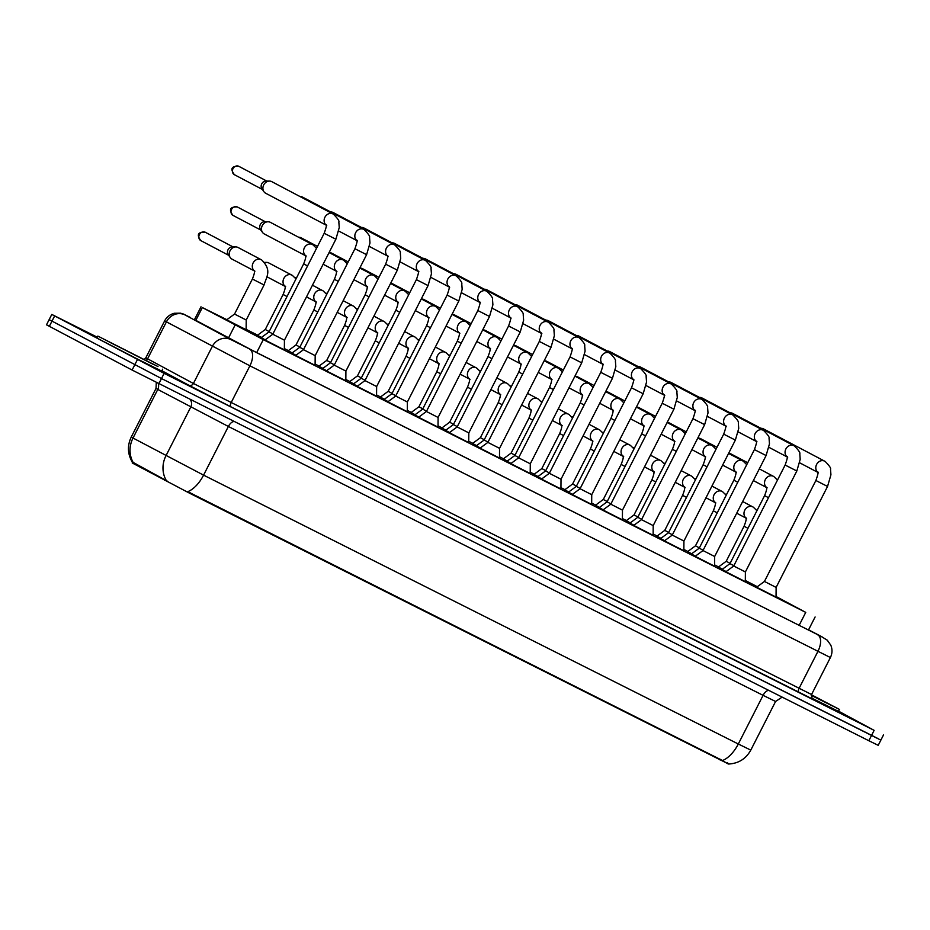 <?xml version="1.0" encoding="UTF-8"?>
<svg xmlns="http://www.w3.org/2000/svg" width="930" height="930" viewBox="0 0 930 930"><rect width="100%" height="100%" fill="white"/><g stroke="black" fill="none" stroke-linecap="round" stroke-linejoin="round"><path stroke-width="1.4" d="M730.12 563.336L726.214 561.278L718.355 567.079L722.389 569.23L718.402 567.044M691.653 553.78L687.665 551.595M660.916 538.331L656.94 536.145M637.934 516.975L634.028 514.929L626.157 520.73L630.203 522.869L626.204 520.695M599.455 507.431L595.479 505.246M576.472 486.076L572.566 484.019L564.708 489.831L568.742 491.97L564.754 489.796M534.273 474.591L538.017 476.52L534.273 474.591M507.269 461.082L503.293 458.885M484.286 439.727L480.38 437.67L472.51 443.471L476.555 445.621L472.556 443.436M453.549 424.266L449.643 422.22L441.785 428.021L445.83 430.172L441.831 427.986M422.825 408.816L418.919 406.77L411.06 412.571L415.094 414.71L411.107 412.536M392.088 393.367L388.182 391.321L380.324 397.122L384.369 399.261L380.37 397.087M349.901 381.881L353.632 383.811L349.901 381.881M322.896 368.373L318.909 366.188M292.16 352.923L288.184 350.726M269.177 331.568L265.271 329.511L257.412 335.312L261.446 337.462L257.459 335.277M246.148 329.72L226.722 319.827M733.863 565.684L729.957 563.638L722.099 569.439L726.144 571.59L722.145 569.404M703.138 550.235L699.232 548.189L691.374 553.989L695.408 556.14L691.42 553.955M672.413 534.785L668.507 532.739L660.637 538.54L664.683 540.679L660.684 538.505M633.935 525.241L629.959 523.055M603.21 509.791L599.234 507.606M580.215 488.436L576.309 486.378L568.451 492.179L572.496 494.33L568.497 492.156M541.748 478.892L537.773 476.695M518.766 457.537L514.86 455.479L506.99 461.28L511.035 463.431L507.036 461.245M488.029 442.075L484.123 440.029L476.265 445.83L480.31 447.981L476.311 445.796M449.562 432.531L445.586 430.346M418.837 417.082L414.85 414.896M395.843 395.727L391.937 393.681L384.078 399.482L388.112 401.621L384.125 399.447M357.376 386.183L353.388 383.997M334.382 364.827L330.476 362.77L322.617 368.571L326.651 370.721L322.663 368.547M303.657 349.378L299.751 347.32L291.892 353.121L295.926 355.272L291.939 353.086M265.19 339.834L261.202 337.637M776.05 597.106L756.625 587.214M745.314 581.657L725.9 571.764M714.589 566.207L695.163 556.314M683.852 550.758L664.438 540.865M653.127 535.308L633.714 525.415M622.403 519.858L602.977 509.966M591.666 504.409L572.252 494.516M560.941 488.948L540.179 478.427L560.918 489.052M530.205 473.498L510.791 463.605M499.48 458.048L480.066 448.155M468.755 442.599L449.329 432.706M438.018 427.149L418.605 417.256M407.294 411.699L387.868 401.807M376.557 396.25L357.143 386.357M345.832 380.8L326.418 370.896M315.096 365.339L295.682 355.446M284.371 349.889L264.957 339.996M226.908 319.699L202.333 307.551L263.283 339.624L805.74 612.382L776.05 596.502M132.2 462.942L189.836 493.342L728.585 764.03M718.576 566.916L714.6 564.905M687.851 551.467L683.864 549.456M657.115 536.005L653.139 534.006M626.39 520.556L622.403 518.556M595.665 505.106L591.678 503.107M564.928 489.657L560.953 487.657M534.204 474.207L530.216 472.208M503.467 458.757L499.491 456.758M472.742 443.308L468.755 441.297M442.017 427.858L438.03 425.847M411.281 412.397L407.305 410.397M380.556 396.947L376.569 394.948M349.82 381.498L345.844 379.498M319.095 366.048L315.107 364.049M288.37 350.598L284.382 348.599M257.633 335.149L246.148 329.371M757.299 586.714L745.325 580.483M132.49 462.443C127.573 454.224 127.154 445.772 131.223 437.1L203.577 475.137A25.482 13.311 116.7 0 1 187.779 491.656L722.494 760.519C728.237 764.193 729.887 764.96 727.446 762.809M722.494 760.519A25.482 13.311 -63.3 0 0 738.304 744L203.577 475.137L228.373 426.475L157.775 389.438L132.99 438.1A25.482 23.715 118.3 0 0 133.13 462.396L167.551 481.287M878.036 738.583L161.494 378.545L49.139 319.629L161.494 378.545L880.861 740.129L878.211 745.325L868.841 740.733L132.107 370.047L46.5 324.814L51.789 314.433L97.278 337.183M194.463 319.641L255.518 352.075L822.155 636.911L230.966 339.624A14.566 13.555 118.3 0 0 212.261 346.495L193.417 383.474L811.553 694.512C811.96 698.732 812.355 700.278 812.739 699.151M838.535 711.159L874.13 730.352L164.133 373.36L51.789 314.433M284.441 340.182L272.769 334.23L264.911 340.031L284.348 349.994L284.441 340.182L335.881 239.231L324.198 233.291C326.314 227.315 326.918 224.479 326.012 224.758L326.744 225.467M265.736 193.277A6.556 5.592 -62.2 0 1 265.655 193.231A6.556 5.592 -62.2 0 1 263.899 191.661A6.556 5.592 -62.2 0 1 263.713 184.931A6.556 5.592 -62.2 0 1 269.479 181.083A6.556 5.592 -62.2 0 1 271.688 181.594A6.556 5.592 -62.2 0 1 271.769 181.641A6.556 5.592 -62.2 0 1 271.851 181.687M263.899 191.661L261.865 188.72A4.731 4.034 -62.2 0 1 261.737 183.849A4.731 4.034 -62.2 0 1 265.899 181.071L269.479 181.083M272.92 333.928L269.014 331.871L261.156 337.671L265.201 339.822M264.306 233.953A6.556 5.592 -62.2 0 1 264.225 233.918A6.556 5.592 -62.2 0 1 262.469 232.349A6.556 5.592 -62.2 0 1 262.283 225.606A6.556 5.592 -62.2 0 1 268.061 221.77A6.556 5.592 -62.2 0 1 270.258 222.282A6.556 5.592 -62.2 0 1 270.339 222.328A6.556 5.592 -62.2 0 1 270.421 222.363M262.469 232.349L260.447 229.396A4.731 4.034 -62.2 0 1 260.307 224.537A4.731 4.034 -62.2 0 1 264.48 221.758L268.061 221.77M246.136 329.778L246.218 320.013L234.534 314.061L226.676 319.862L246.113 329.825M232.047 259.133A6.556 5.592 -62.2 0 1 231.965 259.098A6.556 5.592 -62.2 0 1 230.21 257.529A6.556 5.592 -62.2 0 1 230.024 250.786A6.556 5.592 -62.2 0 1 235.802 246.938A6.556 5.592 -62.2 0 1 237.999 247.461A6.556 5.592 -62.2 0 1 238.08 247.496A6.556 5.592 -62.2 0 1 238.161 247.543M230.21 257.529L228.187 254.576A4.731 4.034 -62.2 0 1 228.048 249.705A4.731 4.034 -62.2 0 1 232.221 246.927L235.802 246.938M315.096 365.397L315.177 355.632L303.494 349.68L295.635 355.481L315.072 365.444M300.216 196.532L299.995 196.532A6.556 5.592 -62.2 0 1 300.216 196.532A6.556 5.592 -62.2 0 1 302.413 197.055A6.556 5.592 -62.2 0 1 302.494 197.09A6.556 5.592 -62.2 0 1 302.575 197.137M345.832 380.847L345.902 371.082L334.23 365.13L326.372 370.93L345.809 380.893M330.941 211.982L330.72 211.982A6.556 5.592 -62.2 0 1 330.941 211.982A6.556 5.592 -62.2 0 1 333.138 212.505A6.556 5.592 -62.2 0 1 333.219 212.54A6.556 5.592 -62.2 0 1 333.312 212.586M376.557 396.308L376.638 386.531L364.955 380.579L357.097 386.392L376.534 396.354M361.456 227.443A6.556 5.592 -62.2 0 1 361.677 227.431A6.556 5.592 -62.2 0 1 363.874 227.955A6.556 5.592 -62.2 0 1 363.956 227.99A6.556 5.592 -62.2 0 1 364.037 228.036M407.294 411.757L407.363 401.981L395.68 396.041L387.822 401.841L407.27 411.804M392.402 242.881L392.181 242.881A6.556 5.592 -62.2 0 1 392.402 242.881A6.556 5.592 -62.2 0 1 394.599 243.404A6.556 5.592 -62.2 0 1 394.68 243.451A6.556 5.592 -62.2 0 1 394.762 243.486M298.786 237.22L298.565 237.22A6.556 5.592 -62.2 0 1 298.786 237.22A6.556 5.592 -62.2 0 1 300.983 237.731A6.556 5.592 -62.2 0 1 301.064 237.778A6.556 5.592 -62.2 0 1 301.146 237.824M329.511 252.669L329.29 252.669A6.556 5.592 -62.2 0 1 329.511 252.669A6.556 5.592 -62.2 0 1 331.719 253.181A6.556 5.592 -62.2 0 1 331.801 253.227A6.556 5.592 -62.2 0 1 331.882 253.274M365.118 380.277L361.2 378.231L353.342 384.032L357.387 386.171M360.247 268.119L360.026 268.119A6.556 5.592 -62.2 0 1 360.247 268.119A6.556 5.592 -62.2 0 1 362.444 268.631A6.556 5.592 -62.2 0 1 362.526 268.677A6.556 5.592 -62.2 0 1 362.607 268.724M264.713 262.702A6.556 5.592 -62.2 0 1 266.526 262.388A6.556 5.592 -62.2 0 1 268.724 262.911A6.556 5.592 -62.2 0 1 268.805 262.957A6.556 5.592 -62.2 0 1 268.886 262.992M299.902 347.018L295.996 344.96L288.137 350.761L292.183 352.912M295.438 278.151A6.556 5.592 -62.2 0 1 296.519 277.896M330.638 362.468L326.721 360.41L318.862 366.211L322.908 368.361M326.174 293.601A6.556 5.592 -62.2 0 1 327.255 293.345M349.575 381.719L357.457 375.871L361.363 377.917M356.899 309.051A6.556 5.592 -62.2 0 1 357.98 308.795M387.636 324.5A6.556 5.592 -62.2 0 1 388.705 324.245M418.361 339.95A6.556 5.592 -62.2 0 1 419.442 339.694M449.085 355.4A6.556 5.592 -62.2 0 1 450.167 355.144M479.822 370.861A6.556 5.592 -62.2 0 1 480.903 370.605M515.011 455.177L511.105 453.119L503.246 458.92L507.28 461.071M510.547 386.31A6.556 5.592 -62.2 0 1 511.628 386.055M533.948 474.416L541.83 468.569L545.736 470.627M541.283 401.76A6.556 5.592 -62.2 0 1 542.353 401.504M572.008 417.21A6.556 5.592 -62.2 0 1 573.089 416.954L571.764 416.896M607.197 501.526L603.291 499.48L595.433 505.281L599.478 507.42M602.733 432.659A6.556 5.592 -62.2 0 1 603.814 432.404M633.47 448.109A6.556 5.592 -62.2 0 1 634.551 447.853M668.658 532.425L664.752 530.379L656.894 536.18L660.928 538.319M664.194 463.559A6.556 5.592 -62.2 0 1 665.275 463.303M699.383 547.875L695.477 545.829L687.619 551.63L691.664 553.78M694.931 479.008A6.556 5.592 -62.2 0 1 696 478.752M725.656 494.469A6.556 5.592 -62.2 0 1 726.737 494.214M158.007 366.56L97.836 336.09L158.007 366.56M162.715 369.14L161.727 371.093L137.954 359.317L96.848 338.032L97.836 336.09M811.437 694.78L839.43 709.404L811.239 695.384M839.43 709.404L838.442 711.345L811.704 698.07M438.018 427.207L438.088 417.442L426.417 411.49L418.558 417.291L437.995 427.254M423.127 258.342L422.906 258.342A6.556 5.592 -62.2 0 1 423.127 258.342A6.556 5.592 -62.2 0 1 425.336 258.854A6.556 5.592 -62.2 0 1 425.417 258.9A6.556 5.592 -62.2 0 1 425.498 258.935M468.825 432.892L457.142 426.94L449.283 432.741L468.72 442.703L468.825 432.892L520.254 331.94L508.582 325.988C510.686 320.025 511.291 317.188 510.384 317.467L511.116 318.165M453.863 273.792L453.642 273.792A6.556 5.592 -62.2 0 1 453.863 273.792A6.556 5.592 -62.2 0 1 456.06 274.304A6.556 5.592 -62.2 0 1 456.142 274.35A6.556 5.592 -62.2 0 1 456.223 274.397M499.48 458.106L499.55 448.341L487.878 442.389L480.02 448.19L499.457 458.153M484.588 289.242L484.367 289.242A6.556 5.592 -62.2 0 1 484.588 289.242A6.556 5.592 -62.2 0 1 486.785 289.753A6.556 5.592 -62.2 0 1 486.867 289.8A6.556 5.592 -62.2 0 1 486.96 289.846M390.972 283.569L390.751 283.569A6.556 5.592 -62.2 0 1 390.972 283.569A6.556 5.592 -62.2 0 1 393.169 284.08A6.556 5.592 -62.2 0 1 393.25 284.127A6.556 5.592 -62.2 0 1 393.344 284.173M426.568 411.176L422.662 409.13L414.803 414.931L418.849 417.07M421.709 299.018L421.476 299.018A6.556 5.592 -62.2 0 1 421.709 299.018A6.556 5.592 -62.2 0 1 423.906 299.541A6.556 5.592 -62.2 0 1 423.987 299.576A6.556 5.592 -62.2 0 1 424.068 299.623M457.304 426.626L453.398 424.58L445.54 430.381L449.574 432.531M452.433 314.468L452.213 314.468A6.556 5.592 -62.2 0 1 452.433 314.468A6.556 5.592 -62.2 0 1 454.631 314.991A6.556 5.592 -62.2 0 1 454.712 315.026A6.556 5.592 -62.2 0 1 454.793 315.072M530.205 473.556L530.286 463.791L518.603 457.839L510.721 463.686L530.181 473.603M515.325 304.691L515.092 304.691A6.556 5.592 -62.2 0 1 515.325 304.691A6.556 5.592 -62.2 0 1 517.522 305.203A6.556 5.592 -62.2 0 1 517.603 305.249A6.556 5.592 -62.2 0 1 517.685 305.296M541.446 479.136L549.339 473.289L561.011 479.241L560.941 489.006M546.05 320.141L545.829 320.141A6.556 5.592 -62.2 0 1 546.05 320.141A6.556 5.592 -62.2 0 1 548.247 320.664A6.556 5.592 -62.2 0 1 548.328 320.699A6.556 5.592 -62.2 0 1 548.409 320.745M591.666 504.455L591.736 494.69L580.064 488.738L572.206 494.539L591.643 504.502M576.774 335.591L576.553 335.591A6.556 5.592 -62.2 0 1 576.774 335.591A6.556 5.592 -62.2 0 1 578.983 336.114A6.556 5.592 -62.2 0 1 579.065 336.149A6.556 5.592 -62.2 0 1 579.146 336.195M622.403 519.917L622.472 510.14L610.789 504.188L602.931 510L622.379 519.963M607.29 351.052A6.556 5.592 -62.2 0 1 607.511 351.04A6.556 5.592 -62.2 0 1 609.708 351.563A6.556 5.592 -62.2 0 1 609.789 351.598A6.556 5.592 -62.2 0 1 609.871 351.645M653.127 535.366L653.197 525.59L641.526 519.649L633.667 525.45L653.104 535.413M638.236 366.49L638.015 366.49A6.556 5.592 -62.2 0 1 638.236 366.49A6.556 5.592 -62.2 0 1 640.433 367.013A6.556 5.592 -62.2 0 1 640.526 367.059A6.556 5.592 -62.2 0 1 640.607 367.094M483.158 329.918L482.937 329.918A6.556 5.592 -62.2 0 1 483.158 329.918A6.556 5.592 -62.2 0 1 485.367 330.441A6.556 5.592 -62.2 0 1 485.448 330.487A6.556 5.592 -62.2 0 1 485.53 330.522M513.895 345.379L513.674 345.367A6.556 5.592 -62.2 0 1 513.895 345.379A6.556 5.592 -62.2 0 1 516.092 345.89A6.556 5.592 -62.2 0 1 516.173 345.937A6.556 5.592 -62.2 0 1 516.255 345.972M549.49 472.986L545.585 470.929L537.726 476.73L541.76 478.88M544.62 360.828L544.399 360.828A6.556 5.592 -62.2 0 1 544.62 360.828A6.556 5.592 -62.2 0 1 546.817 361.34A6.556 5.592 -62.2 0 1 546.91 361.386A6.556 5.592 -62.2 0 1 546.991 361.433M575.356 376.278L575.124 376.278A6.556 5.592 -62.2 0 1 575.356 376.278A6.556 5.592 -62.2 0 1 577.553 376.79A6.556 5.592 -62.2 0 1 577.635 376.836A6.556 5.592 -62.2 0 1 577.716 376.882M610.952 503.886L607.046 501.84L599.187 507.641L603.221 509.78M605.872 391.728A6.556 5.592 -62.2 0 1 606.081 391.728A6.556 5.592 -62.2 0 1 608.278 392.239A6.556 5.592 -62.2 0 1 608.36 392.286A6.556 5.592 -62.2 0 1 608.441 392.332M683.852 550.816L683.934 541.051L672.25 535.099L664.392 540.9L683.829 550.862M668.972 381.951L668.74 381.951A6.556 5.592 -62.2 0 1 668.972 381.951A6.556 5.592 -62.2 0 1 671.169 382.463A6.556 5.592 -62.2 0 1 671.251 382.509A6.556 5.592 -62.2 0 1 671.332 382.555M714.589 566.265L714.659 556.5L702.987 550.548L695.117 556.349L714.566 566.312M699.697 397.401L699.476 397.401A6.556 5.592 -62.2 0 1 699.697 397.401A6.556 5.592 -62.2 0 1 701.894 397.912A6.556 5.592 -62.2 0 1 701.976 397.959A6.556 5.592 -62.2 0 1 702.057 398.005M745.314 581.715L745.395 571.95L733.712 565.998L725.853 571.799L745.29 581.762M730.422 412.85L730.201 412.85A6.556 5.592 -62.2 0 1 730.422 412.85A6.556 5.592 -62.2 0 1 732.631 413.362A6.556 5.592 -62.2 0 1 732.712 413.408A6.556 5.592 -62.2 0 1 732.794 413.455M776.05 597.165L776.12 587.4L764.437 581.448L756.578 587.249L776.027 597.211M761.159 428.3L760.938 428.3A6.556 5.592 -62.2 0 1 761.159 428.3A6.556 5.592 -62.2 0 1 763.356 428.811A6.556 5.592 -62.2 0 1 763.437 428.858A6.556 5.592 -62.2 0 1 763.518 428.904M641.677 519.335L637.771 517.289L629.912 523.09L633.958 525.229M636.806 407.177L636.585 407.177A6.556 5.592 -62.2 0 1 636.806 407.177A6.556 5.592 -62.2 0 1 639.015 407.689A6.556 5.592 -62.2 0 1 639.096 407.735A6.556 5.592 -62.2 0 1 639.177 407.782M667.542 422.627L667.322 422.627A6.556 5.592 -62.2 0 1 667.542 422.627A6.556 5.592 -62.2 0 1 669.74 423.15A6.556 5.592 -62.2 0 1 669.821 423.185A6.556 5.592 -62.2 0 1 669.902 423.231M698.058 438.088A6.556 5.592 -62.2 0 1 698.267 438.077A6.556 5.592 -62.2 0 1 700.464 438.6A6.556 5.592 -62.2 0 1 700.557 438.635A6.556 5.592 -62.2 0 1 700.639 438.681M729.004 453.526L728.771 453.526A6.556 5.592 -62.2 0 1 729.004 453.526A6.556 5.592 -62.2 0 1 731.201 454.049A6.556 5.592 -62.2 0 1 731.282 454.096A6.556 5.592 -62.2 0 1 731.364 454.131M228.396 338.183L235.046 325.14M164.424 480.299L164.901 479.369M720.111 759.973L720.436 759.333M133.385 463.617L133.862 462.675M189.836 493.342L190.162 492.702M256.645 352.644L263.283 339.624M195.684 320.594L202.333 307.551M799.114 625.402L805.74 612.382M768.726 690.386A7.277 3.801 -63.3 0 0 763.088 695.338L228.373 426.475A7.277 3.801 -63.3 0 1 234.011 421.534M775.585 701.464L763.088 695.338L738.304 744L750.789 750.115L775.585 701.464L781.56 697.5L782.944 697.547M166.144 480.229A25.482 23.715 118.3 0 1 165.935 455.816L190.72 407.154A7.277 6.777 -61.7 0 0 190.232 399.516M868.841 740.733L874.13 730.352M158.844 383.741L164.133 373.36M132.107 370.047L137.396 359.666M49.325 326.372L54.614 315.991M158.158 383.393A7.277 6.777 -61.7 0 1 157.775 389.438L156.019 388.438L156.298 382.451M825.201 654.883L815.215 649.989M821.074 636.341A14.566 10.904 117.6 0 0 820.946 636.271L827.282 640.2L830.816 645.211C832.501 649.384 832.362 653.488 830.397 657.533L249.903 365.816L166.424 321.85L147.579 358.829L193.417 383.474A3.639 3.383 -61.7 0 1 188.744 385.194L161.901 370.756M812.657 699.104L231.093 406.922A3.639 1.907 116.7 0 1 231.07 402.795L249.903 365.816A14.566 7.614 -63.3 0 0 249.786 349.285M808.565 629.819L820.946 636.271A14.566 10.904 117.6 0 0 820.818 636.213M231.093 406.922L188.744 385.194M190.487 317.537A14.566 7.614 -63.3 0 0 190.429 317.502L185.128 314.979A14.566 13.555 118.3 0 0 166.424 321.85L164.656 320.838L145.824 357.818L147.579 358.829A3.639 3.383 -61.7 0 1 146.138 360.387M817.784 634.888A14.566 7.614 -63.3 0 1 817.912 651.407L799.068 688.386A3.639 1.907 116.7 0 0 799.091 692.525M185.128 314.979L230.966 339.624M234.453 174.712A4.731 4.034 -62.2 0 1 234.395 174.689A4.731 4.034 -62.2 0 1 233.012 168.656A4.731 4.034 -62.2 0 1 238.754 166.284A4.731 4.034 -62.2 0 1 238.812 166.307A4.731 4.034 -62.2 0 1 238.87 166.342M262.376 189.441L234.395 174.689C230.047 168.818 231.5 166.017 238.731 166.272A4.731 2.476 116.7 0 1 238.754 166.284M326.093 225.014A6.556 5.592 -62.2 0 1 325.221 216.702A6.556 5.592 -62.2 0 1 332.894 213.9A6.556 5.592 -62.2 0 1 332.975 213.935A6.556 5.592 -62.2 0 1 333.207 214.063M233.023 215.4A4.731 4.034 -62.2 0 1 232.965 215.365A4.731 4.034 -62.2 0 1 231.593 209.331A4.731 4.034 -62.2 0 1 237.324 206.96A4.731 4.034 -62.2 0 1 237.382 206.995A4.731 4.034 -62.2 0 1 237.441 207.03M306.202 256.064L305.47 255.355C304.924 256.262 307.365 254.46 303.657 263.888L307.563 265.934M305.551 255.622A6.556 5.592 -62.2 0 1 304.68 247.299A6.556 5.592 -62.2 0 1 312.352 244.497A6.556 5.592 -62.2 0 1 312.434 244.532A6.556 5.592 -62.2 0 1 312.666 244.66M200.868 240.626A4.731 4.034 -62.2 0 1 200.81 240.603A4.731 4.034 -62.2 0 1 199.427 234.569A4.731 4.034 -62.2 0 1 205.17 232.198A4.731 4.034 -62.2 0 1 205.228 232.233A4.731 4.034 -62.2 0 1 205.286 232.256M254.925 271.211L254.192 270.502C253.657 271.397 256.099 269.607 252.39 279.023L264.062 284.975C266.561 276.501 272.141 270.328 261.667 259.958L261.167 259.679A6.556 5.592 -62.2 0 1 261.388 259.807M254.274 270.758A6.556 5.592 -62.2 0 1 253.402 262.446A6.556 5.592 -62.2 0 1 261.086 259.644A6.556 5.592 -62.2 0 1 261.167 259.679L238.08 247.496M303.494 349.68L354.935 248.74L366.606 254.681L315.177 355.632M356.818 240.475A6.556 5.592 -62.2 0 1 355.946 232.151A6.556 5.592 -62.2 0 1 363.63 229.35A6.556 5.592 -62.2 0 1 363.711 229.385A6.556 5.592 -62.2 0 1 363.932 229.512M334.23 365.13L385.659 264.19L397.343 270.142L345.902 371.082M387.543 255.924A6.556 5.592 -62.2 0 1 386.682 247.601A6.556 5.592 -62.2 0 1 394.355 244.799A6.556 5.592 -62.2 0 1 394.436 244.834A6.556 5.592 -62.2 0 1 394.669 244.962M364.955 380.579L416.396 279.639L428.067 285.591L376.638 386.531M418.279 271.374A6.556 5.592 -62.2 0 1 417.407 263.05A6.556 5.592 -62.2 0 1 425.091 260.249A6.556 5.592 -62.2 0 1 425.173 260.295A6.556 5.592 -62.2 0 1 425.394 260.412M395.68 396.041L447.121 295.089L458.804 301.041L407.363 401.981M449.004 286.824A6.556 5.592 -62.2 0 1 448.144 278.5A6.556 5.592 -62.2 0 1 455.816 275.699A6.556 5.592 -62.2 0 1 455.898 275.745A6.556 5.592 -62.2 0 1 456.119 275.873M336.927 271.514L336.195 270.804C335.66 271.711 338.101 269.909 334.393 279.337L338.299 281.383M336.276 271.072A6.556 5.592 -62.2 0 1 335.404 262.748A6.556 5.592 -62.2 0 1 343.089 259.947A6.556 5.592 -62.2 0 1 343.17 259.981A6.556 5.592 -62.2 0 1 343.391 260.109M367.664 286.963L366.932 286.254C366.385 287.161 368.826 285.359 365.118 294.787L369.024 296.833M367.001 286.521A6.556 5.592 -62.2 0 1 366.141 278.198A6.556 5.592 -62.2 0 1 373.814 275.396A6.556 5.592 -62.2 0 1 373.895 275.443A6.556 5.592 -62.2 0 1 374.116 275.559M398.389 302.413L397.656 301.704C397.122 302.61 399.551 300.809 395.843 310.236L399.761 312.282M397.738 301.971A6.556 5.592 -62.2 0 1 396.866 293.648A6.556 5.592 -62.2 0 1 404.538 290.846A6.556 5.592 -62.2 0 1 404.631 290.892A6.556 5.592 -62.2 0 1 404.852 291.02M285.661 286.661L284.929 285.952C284.382 286.858 286.824 285.057 283.115 294.485L287.021 296.531M284.999 286.219A6.556 5.592 -62.2 0 1 284.138 277.896A6.556 5.592 -62.2 0 1 291.811 275.094A6.556 5.592 -62.2 0 1 291.892 275.129A6.556 5.592 -62.2 0 1 292.125 275.257M316.386 302.111L315.654 301.401C315.119 302.308 317.549 300.506 313.852 309.934L317.758 311.98M315.735 301.669A6.556 5.592 -62.2 0 1 314.863 293.345A6.556 5.592 -62.2 0 1 322.547 290.544A6.556 5.592 -62.2 0 1 322.629 290.579A6.556 5.592 -62.2 0 1 322.85 290.706M347.123 317.56L346.39 316.851C345.844 317.758 348.285 315.956 344.577 325.384L348.483 327.43M346.46 317.118A6.556 5.592 -62.2 0 1 345.6 308.795A6.556 5.592 -62.2 0 1 353.272 305.993A6.556 5.592 -62.2 0 1 353.353 306.04A6.556 5.592 -62.2 0 1 353.574 306.156M377.847 333.01L377.115 332.301C376.58 333.207 379.01 331.406 375.301 340.833L379.208 342.879M377.196 332.568A6.556 5.592 -62.2 0 1 376.325 324.245A6.556 5.592 -62.2 0 1 383.997 321.443A6.556 5.592 -62.2 0 1 384.078 321.489A6.556 5.592 -62.2 0 1 384.311 321.617M408.572 348.459L407.84 347.75C407.305 348.657 409.746 346.855 406.038 356.283L409.944 358.341M407.921 348.018A6.556 5.592 -62.2 0 1 407.061 339.706A6.556 5.592 -62.2 0 1 414.734 336.893A6.556 5.592 -62.2 0 1 414.815 336.939A6.556 5.592 -62.2 0 1 415.036 337.067M439.309 363.909L438.576 363.212C438.03 364.107 440.471 362.305 436.763 371.733L440.669 373.79M438.658 363.467A6.556 5.592 -62.2 0 1 437.786 355.155A6.556 5.592 -62.2 0 1 445.458 352.342A6.556 5.592 -62.2 0 1 445.54 352.389A6.556 5.592 -62.2 0 1 445.772 352.517M470.034 379.359L469.301 378.661C468.767 379.556 471.196 377.766 467.499 387.182L471.405 389.24M469.383 378.917A6.556 5.592 -62.2 0 1 468.511 370.605A6.556 5.592 -62.2 0 1 476.195 367.792A6.556 5.592 -62.2 0 1 476.276 367.838A6.556 5.592 -62.2 0 1 476.497 367.966M500.77 394.82L500.038 394.111C499.491 395.006 501.933 393.216 498.224 402.632L502.13 404.69M500.108 394.367A6.556 5.592 -62.2 0 1 499.247 386.055A6.556 5.592 -62.2 0 1 506.92 383.253A6.556 5.592 -62.2 0 1 507.001 383.288A6.556 5.592 -62.2 0 1 507.222 383.416M531.495 410.27L530.763 409.56C530.228 410.467 532.658 408.665 528.949 418.093L532.867 420.139M530.844 409.828A6.556 5.592 -62.2 0 1 529.972 401.504A6.556 5.592 -62.2 0 1 537.645 398.703A6.556 5.592 -62.2 0 1 537.726 398.738A6.556 5.592 -62.2 0 1 537.959 398.865M562.22 425.719L561.499 425.01C560.953 425.917 563.394 424.115 559.686 433.543L563.592 435.589M561.569 425.277A6.556 5.592 -62.2 0 1 560.709 416.954A6.556 5.592 -62.2 0 1 568.381 414.152A6.556 5.592 -62.2 0 1 568.463 414.187A6.556 5.592 -62.2 0 1 568.683 414.315M592.956 441.169L592.224 440.46C591.678 441.366 594.119 439.565 590.411 448.992L594.317 451.038M592.305 440.727A6.556 5.592 -62.2 0 1 591.433 432.404A6.556 5.592 -62.2 0 1 599.106 429.602A6.556 5.592 -62.2 0 1 599.187 429.648A6.556 5.592 -62.2 0 1 599.42 429.765M623.681 456.618L622.949 455.909C622.414 456.816 624.855 455.014 621.147 464.442L625.053 466.488M623.03 456.177A6.556 5.592 -62.2 0 1 622.158 447.853A6.556 5.592 -62.2 0 1 629.842 445.052A6.556 5.592 -62.2 0 1 629.924 445.098A6.556 5.592 -62.2 0 1 630.145 445.226M654.418 472.068L653.685 471.359C653.139 472.266 655.58 470.464 651.872 479.892L655.778 481.949M653.755 471.626A6.556 5.592 -62.2 0 1 652.895 463.314A6.556 5.592 -62.2 0 1 660.567 460.501A6.556 5.592 -62.2 0 1 660.649 460.548A6.556 5.592 -62.2 0 1 660.87 460.675M685.143 487.518L684.41 486.82C683.875 487.715 686.305 485.913 682.597 495.341L686.514 497.399M684.492 487.076A6.556 5.592 -62.2 0 1 683.62 478.764A6.556 5.592 -62.2 0 1 691.292 475.951A6.556 5.592 -62.2 0 1 691.385 475.997A6.556 5.592 -62.2 0 1 691.606 476.125M715.867 502.967L715.147 502.27C714.6 503.165 717.042 501.375 713.333 510.791L717.239 512.849M715.217 502.526A6.556 5.592 -62.2 0 1 714.356 494.214A6.556 5.592 -62.2 0 1 722.029 491.4A6.556 5.592 -62.2 0 1 722.11 491.447A6.556 5.592 -62.2 0 1 722.331 491.575M746.604 518.428L745.872 517.719C745.325 518.615 747.767 516.824 744.058 526.24L747.964 528.298M745.953 517.975A6.556 5.592 -62.2 0 1 745.081 509.663A6.556 5.592 -62.2 0 1 752.754 506.862A6.556 5.592 -62.2 0 1 752.835 506.897A6.556 5.592 -62.2 0 1 753.067 507.024M150.509 362.793L110.042 342.438L150.509 362.793M811.402 694.861L830.106 704.708M426.417 411.49L477.846 310.539L489.529 316.491L438.088 417.442M479.741 302.273A6.556 5.592 -62.2 0 1 478.869 293.961A6.556 5.592 -62.2 0 1 486.541 291.148A6.556 5.592 -62.2 0 1 486.623 291.195A6.556 5.592 -62.2 0 1 486.855 291.322M510.465 317.723A6.556 5.592 -62.2 0 1 509.605 309.411A6.556 5.592 -62.2 0 1 517.278 306.598A6.556 5.592 -62.2 0 1 517.359 306.644A6.556 5.592 -62.2 0 1 517.58 306.772M487.878 442.389L539.307 341.438L550.99 347.39L499.55 448.341M541.202 333.173A6.556 5.592 -62.2 0 1 540.33 324.861A6.556 5.592 -62.2 0 1 548.003 322.047A6.556 5.592 -62.2 0 1 548.084 322.094A6.556 5.592 -62.2 0 1 548.316 322.222M429.114 317.862L428.393 317.153C427.847 318.06 430.288 316.258 426.579 325.686L430.485 327.744M428.463 317.421A6.556 5.592 -62.2 0 1 427.602 309.109A6.556 5.592 -62.2 0 1 435.275 306.296A6.556 5.592 -62.2 0 1 435.356 306.342A6.556 5.592 -62.2 0 1 435.577 306.47M459.85 333.312L459.118 332.603C458.571 333.51 461.013 331.708 457.304 341.136L461.21 343.193M459.199 332.87A6.556 5.592 -62.2 0 1 458.327 324.558A6.556 5.592 -62.2 0 1 466 321.745A6.556 5.592 -62.2 0 1 466.081 321.792A6.556 5.592 -62.2 0 1 466.314 321.92M490.575 348.762L489.843 348.064C489.308 348.959 491.749 347.157 488.041 356.585L491.947 358.643M489.924 348.32A6.556 5.592 -62.2 0 1 489.052 340.008A6.556 5.592 -62.2 0 1 496.736 337.195A6.556 5.592 -62.2 0 1 496.818 337.241A6.556 5.592 -62.2 0 1 497.039 337.369M518.603 457.839L570.044 356.899L581.715 362.84L530.286 463.791M571.927 348.622A6.556 5.592 -62.2 0 1 571.055 340.31A6.556 5.592 -62.2 0 1 578.739 337.509A6.556 5.592 -62.2 0 1 578.82 337.544A6.556 5.592 -62.2 0 1 579.041 337.671M549.339 473.289L600.768 372.349L612.452 378.289L561.011 479.241M602.652 364.083A6.556 5.592 -62.2 0 1 601.791 355.76A6.556 5.592 -62.2 0 1 609.464 352.958A6.556 5.592 -62.2 0 1 609.545 352.993A6.556 5.592 -62.2 0 1 609.766 353.121M580.064 488.738L631.493 387.798L643.176 393.75L591.736 494.69M633.388 379.533A6.556 5.592 -62.2 0 1 632.516 371.21A6.556 5.592 -62.2 0 1 640.189 368.408A6.556 5.592 -62.2 0 1 640.27 368.443A6.556 5.592 -62.2 0 1 640.503 368.571M610.789 504.188L662.23 403.248L673.901 409.2L622.472 510.14M664.113 394.983A6.556 5.592 -62.2 0 1 663.253 386.659A6.556 5.592 -62.2 0 1 670.925 383.858A6.556 5.592 -62.2 0 1 671.007 383.904A6.556 5.592 -62.2 0 1 671.228 384.02M641.526 519.649L692.955 418.698L704.638 424.65L653.197 525.59M694.85 410.432A6.556 5.592 -62.2 0 1 693.978 402.109A6.556 5.592 -62.2 0 1 701.65 399.307A6.556 5.592 -62.2 0 1 701.731 399.354A6.556 5.592 -62.2 0 1 701.964 399.482M521.312 364.211L520.579 363.514C520.033 364.409 522.474 362.619 518.766 372.035L522.672 374.093M520.649 363.77A6.556 5.592 -62.2 0 1 519.789 355.458A6.556 5.592 -62.2 0 1 527.461 352.644A6.556 5.592 -62.2 0 1 527.543 352.691A6.556 5.592 -62.2 0 1 527.775 352.819M552.036 379.673L551.304 378.963C550.769 379.87 553.199 378.068 549.502 387.496L553.408 389.542M551.385 379.231A6.556 5.592 -62.2 0 1 550.514 370.907A6.556 5.592 -62.2 0 1 558.186 368.106A6.556 5.592 -62.2 0 1 558.279 368.141A6.556 5.592 -62.2 0 1 558.5 368.268M582.761 395.122L582.041 394.413C581.494 395.32 583.935 393.518 580.227 402.946L584.133 404.992M582.11 394.68A6.556 5.592 -62.2 0 1 581.25 386.357A6.556 5.592 -62.2 0 1 588.923 383.555A6.556 5.592 -62.2 0 1 589.004 383.59A6.556 5.592 -62.2 0 1 589.225 383.718M613.498 410.572L612.765 409.863C612.231 410.769 614.66 408.968 610.952 418.395L614.858 420.441M612.847 410.13A6.556 5.592 -62.2 0 1 611.975 401.807A6.556 5.592 -62.2 0 1 619.647 399.005A6.556 5.592 -62.2 0 1 619.729 399.051A6.556 5.592 -62.2 0 1 619.961 399.168M644.223 426.021L643.49 425.312C642.956 426.219 645.397 424.417 641.688 433.845L645.594 435.891M643.572 425.58A6.556 5.592 -62.2 0 1 642.7 417.256A6.556 5.592 -62.2 0 1 650.384 414.454A6.556 5.592 -62.2 0 1 650.465 414.501A6.556 5.592 -62.2 0 1 650.686 414.629M672.25 535.099L723.691 434.147L735.363 440.099L683.934 541.051M725.574 425.882A6.556 5.592 -62.2 0 1 724.702 417.57A6.556 5.592 -62.2 0 1 732.387 414.757A6.556 5.592 -62.2 0 1 732.468 414.803A6.556 5.592 -62.2 0 1 732.689 414.931M702.987 550.548L754.416 449.597L766.099 455.549L714.659 556.5M756.299 441.332A6.556 5.592 -62.2 0 1 755.439 433.02A6.556 5.592 -62.2 0 1 763.112 430.206A6.556 5.592 -62.2 0 1 763.193 430.253A6.556 5.592 -62.2 0 1 763.414 430.381M733.712 565.998L785.141 465.047L796.824 470.999L745.395 571.95M787.036 456.781A6.556 5.592 -62.2 0 1 786.164 448.469A6.556 5.592 -62.2 0 1 793.836 445.656A6.556 5.592 -62.2 0 1 793.929 445.702A6.556 5.592 -62.2 0 1 794.15 445.83M764.437 581.448L815.877 480.508L827.549 486.448L776.12 587.4M817.761 472.231A6.556 5.592 -62.2 0 1 816.9 463.919A6.556 5.592 -62.2 0 1 824.573 461.117A6.556 5.592 -62.2 0 1 824.654 461.152A6.556 5.592 -62.2 0 1 824.875 461.28M674.959 441.471L674.227 440.762C673.68 441.669 676.122 439.867 672.413 449.295L676.319 451.352M674.297 441.029A6.556 5.592 -62.2 0 1 673.436 432.717A6.556 5.592 -62.2 0 1 681.109 429.904A6.556 5.592 -62.2 0 1 681.19 429.951A6.556 5.592 -62.2 0 1 681.423 430.079M705.684 456.921L704.952 456.212C704.417 457.118 706.846 455.316 703.15 464.744L707.056 466.802M705.033 456.479A6.556 5.592 -62.2 0 1 704.161 448.167A6.556 5.592 -62.2 0 1 711.834 445.354A6.556 5.592 -62.2 0 1 711.927 445.4A6.556 5.592 -62.2 0 1 712.148 445.528M736.421 472.37L735.688 471.673C735.142 472.568 737.583 470.766 733.875 480.194L737.781 482.252M735.758 471.928A6.556 5.592 -62.2 0 1 734.898 463.617A6.556 5.592 -62.2 0 1 742.57 460.803A6.556 5.592 -62.2 0 1 742.652 460.85A6.556 5.592 -62.2 0 1 742.872 460.978M767.145 487.82L766.413 487.122C765.878 488.018 768.308 486.227 764.6 495.644L768.506 497.701M766.494 487.378A6.556 5.592 -62.2 0 1 765.623 479.066A6.556 5.592 -62.2 0 1 773.295 476.265A6.556 5.592 -62.2 0 1 773.376 476.3A6.556 5.592 -62.2 0 1 773.609 476.427M194.347 319.874L201.008 306.795M808.426 630.075L815.11 616.974M728.539 764.03C738.513 763.495 745.93 758.857 750.789 750.115M131.223 437.1L156.019 388.438M883.5 734.944L880.861 740.129M830.397 657.533L811.553 694.512M145.824 357.818L144.243 359.41M190.429 317.502C181.315 313.096 185.57 314.747 180.501 313.178L174.363 313.259C170.016 314.363 166.772 316.886 164.656 320.838M271.769 181.641L333.475 214.214C337.671 218.457 339.45 221.038 338.834 221.968L339.252 227.559L335.881 239.231M238.731 166.272L266.794 181.071M272.769 334.23L324.198 233.291M326.116 225.13L265.655 193.231M260.946 230.129L232.965 215.365C228.629 209.506 230.07 206.704 237.301 206.948L265.364 221.758M270.339 222.328L312.933 244.811L316.537 248.333M269.014 331.871L303.657 263.888M305.575 255.727L264.225 233.918M228.687 255.308L200.81 240.603C196.463 234.732 197.916 231.93 205.146 232.186L233.105 246.938M246.218 320.013L264.062 284.975M234.534 314.061L252.39 279.023M254.297 270.874L231.965 259.098M302.494 197.09L364.211 229.664C368.396 233.907 370.187 236.499 369.559 237.417L369.977 243.009L366.606 254.681M354.935 248.74C357.039 242.777 357.643 239.928 356.736 240.207L357.469 240.917M356.841 240.579L338.776 231.059M333.219 212.54L394.936 245.125C399.133 249.368 400.911 251.949 400.295 252.867L400.714 258.459L397.343 270.142M385.659 264.19C387.775 258.226 388.38 255.378 387.473 255.657L388.205 256.366M387.566 256.041L369.512 246.508M363.956 227.99L425.661 260.574C429.858 264.818 431.648 267.398 431.02 268.317L431.439 273.908L428.067 285.591M416.396 279.639C418.5 273.676 419.105 270.828 418.198 271.107L418.93 271.816M418.302 271.49L400.237 261.958M394.68 243.451L456.398 276.024C460.583 280.267 462.373 282.848 461.757 283.766L462.175 289.37L458.804 301.041M447.121 295.089C449.237 289.125 449.841 286.277 448.934 286.556L449.667 287.265M449.027 286.94L430.974 277.407M329.092 252.565L343.658 260.261L347.262 263.783M317.502 246.438L301.064 237.778M299.751 347.32L334.393 279.337M336.3 271.176L323.14 264.236M359.817 268.014L374.395 275.722L377.999 279.233M348.227 261.9L331.801 253.227M330.476 362.77L365.118 294.787M367.025 286.638L353.865 279.686M390.553 283.464L405.12 291.171L408.723 294.682M378.952 277.349L362.526 268.677M361.2 378.231L395.843 310.236M397.761 302.087L384.601 295.147M268.805 262.957L292.392 275.408L295.996 278.93M265.271 329.511L283.115 294.485M285.022 286.324L266.968 276.803M264.469 262.388L266.526 262.388M312.457 285.219L323.117 290.869L326.721 294.38M295.996 344.96L313.852 309.934M315.758 301.785L306.505 296.891M295.194 277.838L296.542 277.838M343.182 300.669L353.853 306.319L357.446 309.829M326.721 360.41L344.577 325.384M346.483 317.235L337.23 312.352M325.93 293.287L327.279 293.299M373.906 316.119L384.578 321.768L388.182 325.291M357.457 375.871L375.301 340.833M377.22 332.684L367.954 327.802M356.655 308.737L358.004 308.748M404.643 331.568L415.315 337.218L418.907 340.74M388.182 391.321L406.038 356.283M407.945 348.134L398.691 343.251M387.38 324.186L388.74 324.198M435.368 347.018L446.04 352.668L449.643 356.19M418.919 406.77L436.763 371.733M438.669 363.584L429.416 358.701M418.116 339.648L419.465 339.648M466.104 362.468L476.765 368.117L480.368 371.64M449.643 422.22L467.499 387.182M469.406 379.033L460.152 374.151M448.841 355.097L450.19 355.097M496.829 377.929L507.501 383.567L511.093 387.089M480.38 437.67L498.224 402.632M500.131 394.483L490.877 389.6M479.578 370.547L480.926 370.547M527.554 393.378L538.226 399.017L541.83 402.539M511.105 453.119L528.949 418.093M530.867 409.932L521.602 405.05M510.303 385.997L511.651 385.997M558.291 408.828L568.962 414.478L572.555 417.989M541.83 468.569L559.686 433.543M561.592 425.394L552.339 420.5M541.028 401.446L542.388 401.446M589.016 424.278L599.687 429.927L603.291 433.438M572.566 484.019L590.411 448.992M592.329 440.843L583.064 435.961M619.752 439.727L630.412 445.377L634.016 448.899M603.291 499.48L621.147 464.442M623.054 456.293L613.8 451.41M602.489 432.345L603.837 432.357M650.477 455.177L661.149 460.827L664.752 464.349M634.028 514.929L651.872 479.892M653.778 471.743L644.525 466.86M633.225 447.795L634.574 447.807M681.202 470.627L691.874 476.276L695.477 479.799M664.752 530.379L682.597 495.341M684.515 487.192L675.261 482.31M663.95 463.256L665.299 463.256M711.938 486.076L722.61 491.726L726.202 495.248M695.477 545.829L713.333 510.791M715.24 502.642L705.986 497.759M694.675 478.706L696.035 478.706M742.663 501.537L753.335 507.175L756.939 510.698M726.214 561.278L744.058 526.24M745.976 518.091L736.711 513.209M725.412 494.156L726.76 494.156M153.392 364.444L107.124 340.868M425.417 258.9L487.122 291.474C491.319 295.717 493.109 298.298 492.482 299.216L492.9 304.819L489.529 316.491M477.846 310.539C479.961 304.575 480.566 301.727 479.659 302.006L480.392 302.715M479.764 302.39L461.699 292.857M456.142 274.35L517.859 306.923C522.044 311.166 523.834 313.747 523.206 314.666L523.625 320.269L520.254 331.94M457.142 426.94L508.582 325.988M510.489 317.839L492.423 308.307M486.867 289.8L548.584 322.373C552.78 326.616 554.559 329.197 553.943 330.115L554.361 335.718L550.99 347.39M539.307 341.438C541.423 335.474 542.027 332.638 541.121 332.917L541.853 333.614M541.214 333.289L523.16 323.756M421.278 298.914L435.856 306.621L439.448 310.143M409.688 292.799L393.25 284.127M391.937 393.681L426.579 325.686M428.486 317.537L415.326 310.597M452.015 314.363L466.581 322.071L470.185 325.593M440.413 308.249L423.987 299.576M422.662 409.13L457.304 341.136M459.222 332.987L446.063 326.046M482.74 329.813L497.318 337.52L500.91 341.043M471.15 323.698L454.712 315.026M453.398 424.58L488.041 356.585M489.947 348.436L476.788 341.496M517.603 305.249L579.309 337.823C583.505 342.066 585.296 344.646 584.668 345.576L585.086 351.168L581.715 362.84M570.044 356.899C572.148 350.924 572.752 348.087 571.845 348.366L572.578 349.075M571.95 348.738L553.885 339.218M548.328 320.699L610.045 353.272C614.242 357.515 616.02 360.108 615.404 361.026L615.823 366.618L612.452 378.289M600.768 372.349C602.884 366.385 603.489 363.537 602.582 363.816L603.314 364.525M602.675 364.188L584.621 354.667M579.065 336.149L640.77 368.733C644.967 372.976 646.757 375.557 646.129 376.476L646.548 382.067L643.176 393.75M631.493 387.798C633.609 381.835 634.213 378.987 633.307 379.266L634.039 379.975M633.411 379.649L615.346 370.117M609.789 351.598L671.507 384.183C675.692 388.426 677.482 391.007 676.866 391.925L677.284 397.517L673.901 409.2M662.23 403.248C664.334 397.284 664.938 394.436 664.043 394.715L664.764 395.424M664.136 395.099L646.071 385.566M640.526 367.059L702.231 399.633C706.428 403.876 708.207 406.457 707.591 407.375L708.009 412.978L704.638 424.65M692.955 418.698C695.07 412.734 695.675 409.886 694.768 410.165L695.5 410.874M694.873 410.549L676.808 401.016M513.465 345.263L528.042 352.97L531.646 356.492M501.875 339.148L485.448 330.487M484.123 440.029L518.766 372.035M520.672 363.886L507.513 356.946M544.201 360.712L558.767 368.42L562.371 371.942M532.599 354.597L516.173 345.937M514.86 455.479L549.502 387.496M551.409 379.335L538.249 372.395M574.926 376.173L589.504 383.869L593.096 387.392M563.336 370.047L546.91 361.386M545.585 470.929L580.227 402.946M582.134 394.785L568.974 387.845M605.663 391.623L620.229 399.33L623.832 402.841M594.061 385.508L577.635 376.836M576.309 486.378L610.952 418.395M612.87 410.246L599.711 403.295M636.387 407.073L650.965 414.78L654.557 418.291M624.797 400.958L608.36 392.286M607.046 501.84L641.688 433.845M643.595 425.696L630.435 418.756M671.251 382.509L732.956 415.082C737.153 419.325 738.943 421.906 738.315 422.825L738.734 428.428L735.363 440.099M723.691 434.147C725.795 428.184 726.4 425.336 725.493 425.615L726.225 426.324M725.598 425.998L707.532 416.466M701.976 397.959L763.693 430.532C767.889 434.775 769.668 437.356 769.052 438.274L769.47 443.877L766.099 455.549M754.416 449.597C756.532 443.633 757.136 440.797 756.23 441.076L756.962 441.773M756.323 441.448L738.269 431.915M732.712 413.408L794.418 445.982C798.614 450.225 800.404 452.805 799.777 453.724L800.195 459.327L796.824 470.999M785.141 465.047C787.257 459.083 787.861 456.246 786.954 456.525L787.687 457.223M787.059 456.897L768.994 447.365M763.437 428.858L825.154 461.431C829.339 465.674 831.129 468.255 830.513 469.185L830.932 474.777L827.549 486.448M815.877 480.508C817.982 474.533 818.586 471.696 817.691 471.975L818.412 472.684M817.784 472.347L799.719 462.826M667.112 422.522L681.69 430.23L685.294 433.752M655.522 416.408L639.096 407.735M637.771 517.289L672.413 449.295M674.32 441.146L661.16 434.205M697.849 437.972L712.415 445.679L716.019 449.202M686.247 431.857L669.821 423.185M668.507 532.739L703.15 464.744M705.056 456.595L691.897 449.655M728.574 453.422L743.151 461.129L746.744 464.651M716.984 447.307L700.557 438.635M699.232 548.189L733.875 480.194M735.781 472.045L722.622 465.105M759.31 468.871L773.876 476.579L777.48 480.101M747.708 462.756L731.282 454.096M729.957 563.638L764.6 495.644M766.518 487.494L753.358 480.554"/></g></svg>
